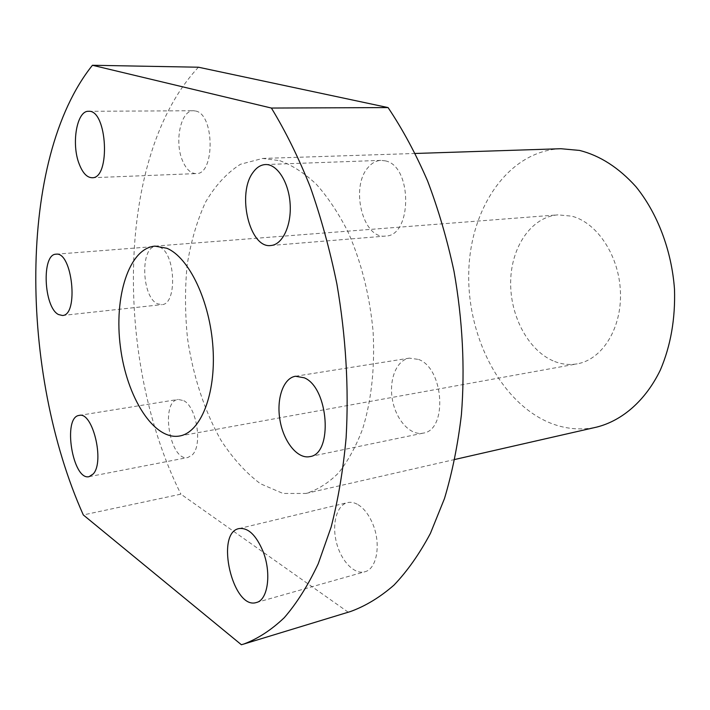 <?xml version="1.0" encoding="UTF-8"?>
<svg xmlns="http://www.w3.org/2000/svg" width="710" height="710" viewBox="0 0 710 710"><rect width="100%" height="100%" fill="white"/><g stroke="black" fill="none" stroke-linecap="round" stroke-linejoin="round"><path stroke-width="0.53" stroke-dasharray="3.55 2.66" d="M279.784 160.673C292.183 165.199 304.35 173.054 316.305 184.236C327.905 197.256 338.439 213.08 347.909 231.7C361.275 261.928 369.661 295.138 373.087 331.33C375.004 367.398 371.552 399.845 362.721 428.68C356.074 446.324 347.989 461.101 338.457 473.011C328.322 483.084 317.476 489.9 305.939 493.45L283.059 493.468L260.517 483.794C246.059 473.002 232.907 458.536 221.067 440.413C204.551 411.25 193.013 375.847 187.52 338.448C184.964 313.358 184.849 288.819 187.174 264.839C190.91 241.648 197.016 220.783 205.501 202.226C215.272 185.496 226.951 172.832 240.53 164.241L262.656 158.436L279.784 160.673M195.676 111.026C214.713 114.292 214.952 174.837 196.146 173.595C190.635 173.48 186.082 169.14 182.479 160.584C174.163 141.494 180.846 109.961 193.51 110.742L195.676 111.026M159.439 247.08C175.574 252.458 177.544 304.714 161.747 304.634L157.469 303.782C141.574 297.224 139.994 246.405 155.845 246.432L159.439 247.08M183.81 400.697C196.679 407.114 202.723 445.046 192.392 454.791L187.893 457.497C169.938 462.121 159.821 401.168 178.183 399.419L183.81 400.697M385.335 160.868C412.545 165.847 412.35 236.323 385.459 236.075C362.925 239.377 349.968 187.254 368.108 167.445C371.854 162.98 376.149 160.629 380.986 160.371L385.335 160.868M418.598 359.446C444.061 368.375 447.735 430.34 423.133 433.127C410.3 435.869 396.002 419.956 392.452 399.908C388.698 379.894 396.446 360.103 409.351 358.133L418.598 359.446M358.062 504.677C363.937 508.316 368.783 514.599 372.599 523.527C381.323 543.541 377.01 569.109 364.798 571.781C354.139 574.887 340.853 560.687 336.38 542.209C331.739 523.758 336.815 505.094 347.51 502.618C350.873 501.837 354.388 502.529 358.062 504.677M241.382 644.733L350.607 611.487M348.193 612.189L180.899 494.142L83.301 514.936M198.472 67.219C115.668 155.481 114.212 360.467 180.899 494.142M554.661 361.505C562.116 364.39 569.633 365.162 577.203 363.848C602.018 359.668 621.729 328.703 620.451 292.431C619.377 256.186 597.341 222.691 571.807 216.177L557.953 214.855C531.222 216.985 511.102 247.071 510.659 281.737C510.011 316.394 528.755 351.414 554.661 361.505M560.856 148.718C508.795 150.893 470.792 207.054 468.804 270.572C466.479 334.135 498.97 400.147 547.543 421.864C563.651 428.938 580.07 430.668 596.808 427.074M256.443 602.497L364.798 571.781M239.03 528.577L347.51 502.618M309.764 456.628L423.133 433.127M295.484 376.247L409.351 358.133M270.874 245.509L385.459 236.075M265.46 164.551L380.986 160.371M89.149 476.65L187.893 457.497M79.209 415.412L178.183 399.419M62.436 315.488L161.747 304.634M56.01 254.198L155.845 246.432M92.051 177.731L196.146 173.595M88.564 111.301L193.51 110.742M305.939 493.45L454.799 459.476M262.656 158.436L415.27 153.466M179.488 436.02L577.203 363.848M154.957 246.121L557.953 214.855"/><path stroke-width="1.06" d="M166.832 248.26C189.011 257.339 210.098 301.315 212.991 347.944C216.062 394.609 200.477 432.701 179.488 436.02C153.759 440.555 126.699 397.218 120.443 347.11C113.76 297.055 128.918 248.269 154.957 246.121L166.832 248.26M79.165 163.93C71.151 143.748 76.804 110.476 88.564 111.301C107.299 109.411 110.796 179.018 92.051 177.731C86.948 177.571 82.653 172.974 79.165 163.93M93.267 473.916L89.149 476.65C72.642 481.043 62.285 416.859 79.209 415.412C92.602 411.339 104.849 461.615 93.267 473.916M304.324 377.818C328.792 387.837 333.23 454.267 309.764 456.628C297.552 459.237 283.707 441.922 280.033 420.48C276.163 399.073 283.21 378.119 295.484 376.247L304.324 377.818M83.301 514.936C19.694 372.936 17.244 159.084 92.442 65.267L198.472 67.219L388.077 107.583L271.397 108.053C285.589 131.315 298.537 157.584 310.234 186.845C321.018 217.517 329.901 249.893 336.886 283.964C345.885 336.416 348.956 387.704 346.116 437.83C343.161 469.958 338.164 499.707 331.135 527.077L318.222 563.775C308.105 585.271 296.798 603.234 284.293 617.664C271.309 630.027 257.757 638.831 243.645 644.085L241.382 644.733L83.301 514.936M271.397 108.053L92.442 65.267M263.082 551.519C271.655 573.059 267.954 600.083 256.443 602.497C232.818 610.449 214.81 532.731 239.03 528.577C248.136 527.45 256.15 535.1 263.082 551.519M253.328 172.042C256.816 167.294 260.863 164.8 265.46 164.551C277.104 163.895 288.792 182.097 290.133 203.841C291.624 225.567 282.438 244.79 270.874 245.509C249.503 248.793 236.439 193.111 253.328 172.042M58.477 314.53C43.718 307.403 41.402 254.02 56.01 254.198C72.322 251.198 79.014 315.48 62.436 315.488L58.477 314.53M243.645 644.085L350.607 611.487C365.641 606.003 380.098 597.216 393.97 585.129C407.354 571.115 419.503 553.862 430.42 533.37L444.469 498.58C452.217 472.753 457.861 444.806 461.402 414.711C465.085 367.851 462.618 320.033 454.001 271.273C447.211 239.598 438.407 209.494 427.589 180.97C415.794 153.75 402.623 129.282 388.077 107.583M454.799 459.476L596.808 427.074C622.342 420.604 645.567 400.546 660.353 370.034C670.702 345.788 675.414 318.879 674.5 289.316C671.696 250.523 657.46 213.169 635.876 186.623C618.747 167.649 599.977 155.588 579.564 150.422L560.856 148.718L415.27 153.466"/></g></svg>
